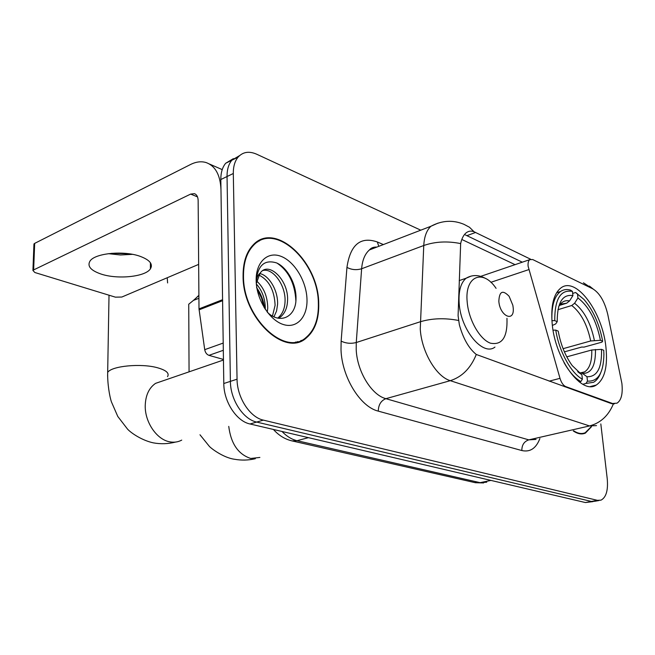 <?xml version="1.0" encoding="UTF-8"?>
<svg xmlns="http://www.w3.org/2000/svg" width="655" height="655" viewBox="0 0 655 655"><rect width="100%" height="100%" fill="white"/><g stroke="black" fill="none" stroke-linecap="round" stroke-linejoin="round"><path stroke-width="0.98" d="M564.872 386.818L565.74 386.597C563.3 385.492 561.384 382.741 559.992 378.328L528.11 266.233C527.832 263.015 528.372 260.821 529.723 259.658L532.687 259.536L592.824 288.855C599.702 293.08 604.688 301.603 607.766 314.433L621.89 383.421C622.954 393.712 621.333 400.303 617.018 403.169L611.32 403.57L476.283 354.47C468.792 348.411 463.142 338.496 459.351 324.724L458.091 315.71L460.653 243.586C461.677 238.772 463.412 235.276 465.861 233.082C468.309 231.019 471.051 230.585 474.081 231.764L530.615 259.224M605.9 346.921C602.387 311.854 576.007 276.058 560.917 287.946C553.549 293.8 550.65 305.836 552.206 324.053C555.293 359.644 581.796 395.227 596.271 385.05C604.704 379.163 607.914 366.456 605.9 346.921M565.74 386.597L612.171 403.365M318.715 303.118C318.518 261.73 275.133 220.94 253.215 244.864C246.37 252.019 242.997 262.459 243.079 276.189C242.661 318.076 285.269 357.753 306.319 337.955C315.022 330.529 319.157 318.911 318.715 303.118M259.462 240.925L257.644 241.31M301.226 340.387L300.277 341.165M596.5 425.611L589.533 425.938C600.561 422.999 608.503 415.671 613.358 403.947L611.32 403.57M233.393 158.641L225.688 163.259C222.413 167.205 220.792 172.625 220.825 179.527L223.797 383.519L230.396 381.366C230.38 399.681 243.218 419.339 256.662 422.066L591.375 501.443L594.961 501.263L591.375 501.443L256.662 422.066C243.218 419.339 230.38 399.681 230.396 381.366L227.039 176.531L230.396 381.366L237.053 379.196C237.077 397.593 249.94 417.358 263.375 420.125L597.385 500.338L600.962 500.166C606.178 497.432 608.266 490.284 607.226 478.715L600.823 423.932M239.591 155.595L231.854 160.213C228.595 164.159 226.99 169.604 227.039 176.531C226.99 169.604 228.595 164.159 231.854 160.213L239.591 155.595M465.443 234.965L522.313 262.188M573.248 430.916C577.694 433.962 581.738 434.691 585.382 433.111L591.473 426.757M420.764 230.175L256.678 154.212C249.096 150.896 242.899 151.87 238.084 157.134C234.834 161.097 233.245 166.55 233.303 173.501L237.053 379.196M296.232 342.475L297.837 341.558M223.797 383.519C223.748 401.744 236.561 421.288 250.022 423.982L585.406 502.541L592.988 501.624M573.682 430.818C577.923 433.594 581.787 434.224 585.267 432.701L591.064 426.847M294.414 342.721L296.076 341.943M243.496 276.336C243.087 317.79 285.252 357.065 306.09 337.448C314.703 330.095 318.788 318.608 318.346 302.987C318.158 262.025 275.223 221.66 253.534 245.314C246.755 252.396 243.414 262.737 243.496 276.336M264.153 307.547L261.484 297.935L257.055 288.994M256.572 287.594C260.919 293.677 263.597 300.563 264.587 308.268M256.662 281.028C263.891 287.627 267.584 296.625 267.731 308.038L267.289 312.181C280.201 324.962 295.937 316.676 295.986 299.147C296.6 284.262 287.275 267.584 276.647 262.942C264.62 259.233 257.792 265.242 256.179 280.962L256.179 281.11M256.351 283.992C262.303 290.714 265.291 299.024 265.3 308.939L265.283 309.34M259.765 273.544C269.164 275.403 278.228 290.705 277.564 304.387L276.566 311.027L273.954 316.815M258.815 274.985C269 280.152 274.42 290.263 275.1 305.304L272.464 316.046M256.236 282.469C256.555 278.039 257.824 274.944 260.06 273.168L256.31 283.566M260.06 273.168L261.083 271.94C269.844 261.869 288.871 280.938 287.545 300.686C287.267 307.793 284.941 313.205 280.577 316.922L278.49 318.256M262.901 270.499C272.889 267.78 285.965 285.318 285.04 301.619C284.753 308.71 282.428 314.113 278.056 317.831L277.695 318.101M306.974 298.934C306.368 281.159 294.513 261.476 281.069 256.359C267.625 250.988 255.638 262.164 256.171 280.848C256.49 299.458 269.492 320.205 283.206 324.471C296.936 329.023 307.776 316.783 306.974 298.934M257.89 241.818L256.121 242.342M277.081 263.146C288.659 271.014 294.922 283.599 295.88 300.891M195.771 298.303L198.891 295.29M198.915 298.32L193.487 300.35L188.73 304.231L188.746 308.177M572.445 291.409L570.546 290.124C566.812 289.019 563.472 289.485 560.508 291.516C554.302 296.273 551.436 305.991 551.928 320.672L554.744 320.614C554.687 299.048 560.582 289.305 572.445 291.409L572.92 295.601C562.465 293.989 557.225 302.675 557.208 321.679L555.669 323.947L552.361 325.445M559.427 305.427L566.698 303.191L569.539 300.932L572.92 295.601M572.667 293.407L575.573 292.507L583.908 299.376C593.143 310.052 599.39 324.02 602.657 341.263L600.438 340.305C596.345 320.491 588.845 306.376 577.947 297.959L574.582 303.257L571.758 305.5L557.937 309.709M563.087 348.681L590.687 340.96L600.438 340.305M602.657 341.263L601.929 342.147L584.047 347.101L581.706 347.052L564.397 351.85M564.004 362.592C569.244 371.852 574.861 378.172 580.854 381.554L582.385 379.196C571.021 373.186 559.034 351.301 555.759 330.095L553.049 330.153M579.274 381.955L580.854 381.554M576.637 293.227L575.573 292.507M555.759 330.095L558.232 331.143C560.68 344.587 565.347 356.083 572.233 365.613L581.886 374.799L582.385 379.196M557.208 321.679L554.744 320.614M577.947 297.959L577.473 293.792M581.886 374.799L577.702 371.696M587.478 381.112L586.97 376.74C597.163 377.026 602.01 367.889 601.511 349.352L603.738 350.286L603.902 354.445C603.55 372.883 598.081 381.775 587.478 381.112L585.947 383.453L593.569 382.291C596.525 380.571 598.842 377.558 600.52 373.244M585.947 383.453L582.794 384.264M579.159 372.932L580.903 372.785L582.549 373.465L586.97 376.74M601.511 349.352L591.743 349.999L566.78 356.844M150.413 266.257L151.379 266.528M498.84 301.333C499.978 316.725 515.035 322.841 513.152 307.424L512.832 305.246L509.115 296.289C502.712 289.608 499.29 291.287 498.84 301.333M167.606 282.944L167.238 277.736M111.694 253.313L129.174 253.804M132.474 254.345L120.422 254.975L108.37 253.665M101.017 274.036C117.63 279.677 145.451 276.811 150.396 268.853C153.221 264.137 149.807 259.969 140.17 256.342C123.934 250.341 94.877 253.141 89.981 261.116C87.049 266.167 90.734 270.474 101.017 274.036M223.314 350.294L208.945 355.346L223.453 359.439M222.577 299.687L220.972 189.688C220.334 174.991 215.372 165.944 206.088 162.555C201.208 161.105 196.001 161.76 190.482 164.528L34.674 243.382L33.642 269.909L190.654 194.093L194.363 193.651C196.754 194.502 198.015 196.795 198.146 200.536L199.005 308.89L222.577 299.687L222.659 300.653M34.584 245.527L33.954 243.947L34.674 243.382M33.642 269.909L32.922 270.441L34.854 272.513L115.403 297.157L121.838 297.034L198.645 264.391M208.945 355.346C206.71 354.502 205.302 352.611 204.72 349.664L199.005 308.89M549.177 381.161L559.992 378.328M490.873 282.305L528.773 269.623M539.884 438.539C536.109 448.38 530.1 452.376 521.847 450.542L378.287 411.135C378.426 404.831 380.956 400.672 385.893 398.674L528.773 439.865L536.036 439.415M378.287 411.135C360.283 406.927 341.861 377.092 341.009 349.786L341.132 341.116L346.945 267.379C350.31 244.683 360.447 236.209 377.345 241.965L383.363 244.569M458.443 320.442C444.688 317.814 431.932 318.264 420.166 321.802L356.263 342.524L356.205 349.451C356.983 371.254 371.557 395.104 385.893 398.674L450.296 380.678C436.255 376.699 421.501 351.637 420.264 328.99L423.76 245.51C424.276 236.611 426.667 230.192 430.933 226.262L437.982 223.118M476.283 354.47C470.74 368.175 462.086 376.912 450.296 380.678L589.533 425.938L528.773 439.865C524.106 441.478 521.798 445.04 521.847 450.542M474.081 231.764L469.463 227.236L463.904 224.297C452.908 219.744 441.92 220.391 430.933 226.262L369.42 249.94C364.95 253.862 362.346 260.133 361.625 268.755L356.263 342.524C350.924 343.875 345.881 343.408 341.132 341.116M583.433 282.788L592.21 288.56M460.653 243.586C447.398 240.925 435.1 241.564 423.76 245.51L361.625 268.755C356.426 270.286 351.538 269.827 346.945 267.379M461.808 239.468L515.067 264.653M263.375 420.125L250.022 423.982M597.385 500.338L585.406 502.541M233.303 173.501L220.825 179.527M378.05 246.616L369.42 249.94C371.148 247.836 373.612 246.886 376.805 247.099M378.77 246.337L377.345 241.965M372.073 248.916L371.794 248.016M475.612 232.451L466.95 235.653M281.986 431.473C286.743 436.377 291.753 439.456 297.026 440.7L480.115 482.669L486.747 482.195M490.931 480.41L480.115 482.669L474.654 482.555M273.43 429.467C278.776 435.452 284.999 439.268 292.089 440.913L297.026 440.7L308.407 437.663M483.619 482.948L475.374 482.719L291.205 440.709M259.871 457.444L250.726 458.459C238.256 454.349 230.937 443.656 228.751 426.389M566.698 303.191L560.295 304.223M590.687 340.96C587.183 324.462 580.87 312.64 571.758 305.5M569.539 300.932C564.888 299.941 561.237 301.922 558.584 306.9M594.388 340.428C590.736 323.111 584.137 310.716 574.582 303.257M582.549 373.465C591.44 373.579 595.739 365.58 595.452 349.475M581.468 372.916L584.645 371.876C589.721 368.47 592.087 361.175 591.743 349.999M181.722 440.111C178.029 442.092 174.001 442.657 169.645 441.806C156.717 439.562 144.812 422.123 145.23 405.65C145.557 395.342 148.996 387.907 155.562 383.363L163.39 380.67M107.617 376.298L107.674 372.417C111.497 365.965 141.202 363.132 157.478 367.75C166.272 370.247 169.612 373.211 167.524 376.658M496.081 288.347C482.923 268.509 464.518 275.984 467.187 301.947C468.571 319.73 479.706 339.323 490.407 343.171C502.131 345.488 507.65 337.194 506.962 318.314M471.215 276.058L466.098 278.236C460.719 282.829 458.41 291.156 459.155 303.216C460.694 330.022 483.005 356.648 494.959 347.076M190.654 194.093L197.515 196.885M222.594 300.678L199.071 309.84M204.72 349.664L223.208 343.064M480.713 276.361L529.723 259.658M614.406 403.791L613.768 403.947M590.491 386.507L596.271 385.05M589.418 286.063L593.201 289.052M598.998 500.526L594.961 501.263M238.084 157.134L225.688 163.259M581.746 433.929L585.382 433.111M278.056 317.831L280.577 316.922M252.298 245.838L253.534 245.314M255.335 458.713C248.392 460.334 241.433 460.514 234.441 459.245C223.109 457.706 210.239 447.815 209.068 446.014L199.988 434.781M198.899 295.52L193.487 300.35M189.066 371.844L188.73 304.231M556.586 292.752L560.508 291.516M581.083 372.81L584.645 371.876L580.903 372.785M175.466 442.092C168.163 443.951 160.811 444.213 153.401 442.87C142.626 440.627 131.639 433.512 127.578 429.172L117.777 416.441L111.456 401.941C109.573 396.431 107.379 383.625 107.674 372.417L109.017 295.2M459.204 280.602L466.098 278.236C472.271 274.625 478.731 274.691 485.47 278.424M223.461 360.021L162.129 381.104M150.429 262.77L150.396 268.853M209.379 163.996L222.217 169.612M194.363 193.651L195.124 193.962M32.922 270.441L33.954 243.947"/></g></svg>
